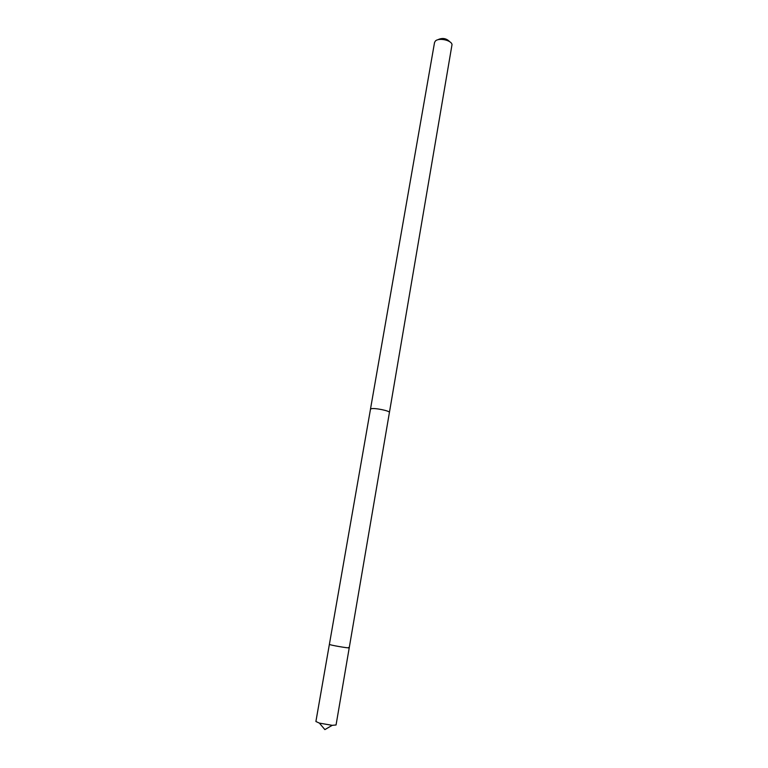 <?xml version="1.0" encoding="UTF-8"?>
<svg xmlns="http://www.w3.org/2000/svg" width="768" height="768" viewBox="0 0 768 768"><rect width="100%" height="100%" fill="white"/><g stroke="black" fill="none" stroke-linecap="round" stroke-linejoin="round"><path stroke-width="1.15" d="M348.595 647.462L349.238 647.77C349.642 648.547 328.742 644.938 329.386 644.342L315.898 721.507L319.392 723.11L332.237 725.328L336.058 724.982L349.238 647.77C349.642 648.547 328.742 644.938 329.386 644.342L370.483 409.21L371.165 408.768C374.506 407.693 390.211 410.899 389.405 412.483L389.386 412.57M370.464 409.306L371.155 408.768C374.496 407.683 390.23 410.899 389.414 412.483L349.238 647.77M370.464 409.21L434.534 42.528L435.35 41.078C438.576 37.45 451.373 40.128 452.026 44.563L389.414 412.483M438.048 39.629C442.56 37.603 446.477 38.333 449.798 41.798M319.392 723.11L324.883 729.6L332.237 725.328"/></g></svg>
